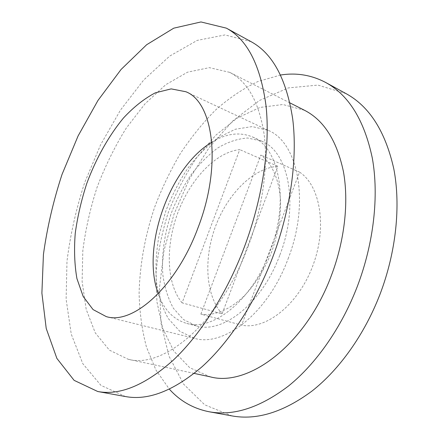 <?xml version="1.0" encoding="UTF-8"?>
<svg xmlns="http://www.w3.org/2000/svg" width="439" height="439" viewBox="0 0 439 439"><rect width="100%" height="100%" fill="white"/><g stroke="black" fill="none" stroke-linecap="round" stroke-linejoin="round"><path stroke-width="0.33" stroke-dasharray="2.19 1.65" d="M200.87 314.132L260.859 155.044C271.944 163.297 279.325 179.633 280.526 200.815C280.79 217.409 277.821 234.464 271.62 251.986C264.662 269.178 255.701 283.649 244.726 295.403C230.096 309.78 214.205 316.179 200.87 314.132L241.604 325.145C265.458 330.238 297.883 305.264 312.595 266.352C327.499 227.523 320.393 185.675 299.568 172.137L241.604 325.145M182.097 302.844C166.266 283.687 165.404 245.922 177.894 212.608C190.361 179.293 215.615 152.141 239.749 149.617L182.097 302.844L222.063 313.874L277.838 166.293L239.749 149.617M211.834 142.214C226.162 133.434 239.732 131.689 252.535 136.979C279.237 147.191 289.866 200.864 269.864 251.937C251.882 300.819 212.449 331.582 186.553 323.378C173.273 319.438 163.824 309.544 158.21 293.702M279.72 255.388C261.907 303.783 222.425 334.139 196.293 325.897L183.464 319.543L173.405 308.299C168.17 298.723 164.658 287.616 162.864 274.99C161.393 255.372 164.389 233.916 171.32 213.107C176.604 199.46 183.107 186.778 190.839 175.062C199.141 164.148 208.157 155.082 217.892 147.877C227.857 141.967 237.795 138.68 247.717 138.011L261.693 141.149C288.61 151.488 299.557 204.826 279.72 255.388M277.838 166.293C253.149 168.088 227.737 193.895 215.648 226.069C203.531 258.236 205.326 295.013 222.063 313.874M299.568 172.137L260.859 155.044M288.055 258.889C310.417 201.907 297.993 142.099 268.081 130.301L252.173 126.58L235.238 129.247L218.304 137.659C207.296 145.808 197.111 156.032 187.749 168.335C179.046 181.532 171.726 195.805 165.783 211.148L159.17 234.667C156.333 250.57 155.368 265.963 156.279 280.834C158.303 295.101 162.298 307.657 168.247 318.505L179.732 331.231L194.439 338.348C223.643 347.265 267.966 313.38 288.055 258.889M248.057 246.696C262.588 208.124 268.24 166.699 264.19 134.718C259.169 102.331 247.678 81.55 229.718 72.364L209.365 67.639L187.574 72.166L165.75 84.694L145.018 103.818L126.256 128.111C114.914 146.379 105.234 165.969 97.228 186.882C90.297 208.174 85.495 229.487 82.817 250.823L82.12 281.514L86.203 309.424L95.285 332.894L109.377 350.119L128.166 359.25C163.297 369.331 220.126 322.44 248.057 246.696M304.578 110.315L282.87 104.515L259.932 107.445L237.219 118.064L215.895 135.124L196.881 157.321C185.538 174.206 176.061 192.458 168.439 212.086C162.013 232.138 157.897 252.293 156.092 272.553L156.91 301.769L162.748 328.443L173.723 350.986L189.714 367.695L210.237 376.849M280.581 75.02L258.033 81.467C243.217 88.557 229.07 98.062 215.604 109.986C202.675 123.013 190.877 137.637 180.204 153.859C170.261 170.76 161.744 188.54 154.643 207.208C144.985 235.869 139.805 264.613 139.103 293.45C139.569 312.244 142.006 330.079 146.423 346.953L155.911 369.989L169.372 389.184M346.042 93.617L317.907 85.095L288.385 87.904L259.46 100.471L232.615 121.038L208.937 147.866L189.209 179.37L174.058 214.078L164.005 250.587L159.516 287.485L161.042 323.241L168.971 356.111L183.551 384.081L204.728 404.835L231.957 415.909M251.081 41.667L224.993 34.928L197.221 40.393L169.663 56.093L143.734 79.969L120.467 110.096L100.602 144.766L84.727 182.454C76.21 208.613 70.295 234.86 66.986 261.189L66.119 299.244L71.25 334.117L82.795 363.657L100.948 385.376L125.461 396.549M261.693 141.149L252.535 136.979M196.293 325.897L186.553 323.378M268.081 130.301L185.873 91.74M194.439 338.348L106.276 316.607M289.943 102.891L229.718 72.364M194.186 373.408L128.166 359.25"/><path stroke-width="0.66" d="M158.21 293.702C141.056 247.376 169.355 167.435 211.834 142.214M198.132 227.462C176.308 287.002 132.792 325.085 106.276 316.607L93.068 309.583L83.196 296.512L76.924 278.6C74.515 264.722 73.955 249.621 75.245 233.301C77.522 216.652 81.396 199.954 86.867 183.217C96.064 158.468 108.718 135.794 123.6 117.861C133.857 106.88 144.42 98.539 155.285 92.838L171.188 88.887L185.873 91.74C213.31 102.073 222.233 165.113 198.132 227.462M194.186 373.408L210.237 376.849C248.238 387.242 305.555 345.142 331.324 275.654C344.785 240.221 348.928 201.726 343.375 171.375C336.812 140.568 323.878 120.215 304.578 110.315L289.943 102.891M169.372 389.184C180.111 401.092 193.374 408.621 209.156 411.766C233.597 416.243 260.069 407.639 288.56 385.969C315.976 363.86 341.399 327.84 357.286 286.508C373.924 242.871 379.033 195.459 372.316 158.133C364.343 120.33 348.807 95.115 325.705 82.494C311.46 75.009 296.418 72.517 280.581 75.02M209.156 411.766L231.957 415.909C256.766 420.436 283.407 412.183 311.882 391.149C339.27 369.693 364.441 334.661 379.976 294.355C396.236 251.799 400.895 205.419 393.767 168.691C385.376 131.459 369.468 106.436 346.042 93.617L325.705 82.494M244.216 247.404C262.698 198.362 270.314 145.902 266.039 105.832C260.552 65.395 247.333 39.499 226.376 28.151L200.963 21.95L173.762 28.167L146.659 44.723L121.054 69.483L97.946 100.482L78.076 135.975L62.031 174.426C53.317 201.062 47.116 227.748 43.428 254.494L41.892 293.126L46.221 328.482L56.872 358.4L74.103 380.344L97.754 391.517C119.869 395.643 144.974 385.244 173.081 360.315C200.206 334.886 226.601 293.867 244.216 247.404M97.754 391.517L125.461 396.549C148.239 400.78 173.767 390.847 202.044 366.746C229.312 342.168 255.503 302.422 272.69 257.254C290.706 209.573 297.653 158.364 292.703 118.953C286.524 79.141 272.652 53.377 251.081 41.667L226.376 28.151"/></g></svg>

